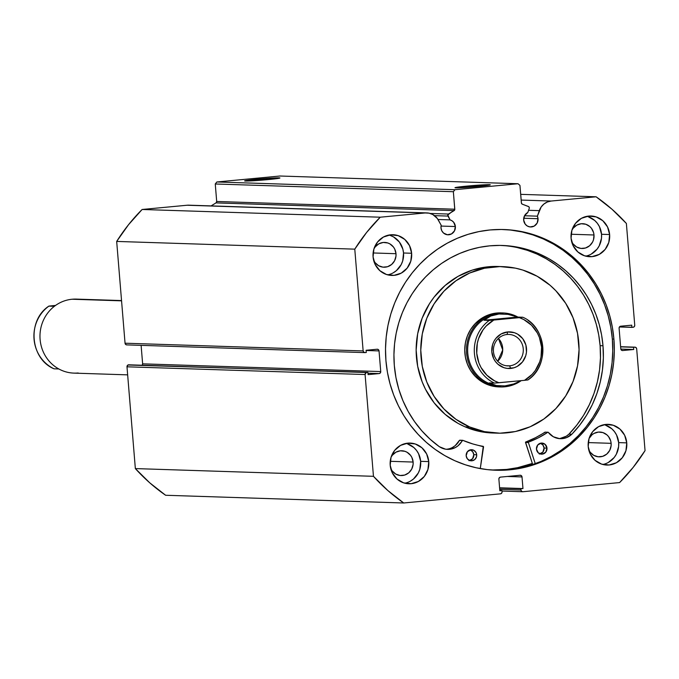 <?xml version="1.0" encoding="UTF-8"?>
<svg xmlns="http://www.w3.org/2000/svg" width="679" height="679" viewBox="0 0 679 679"><rect width="100%" height="100%" fill="white"/><g stroke="black" fill="none" stroke-linecap="round" stroke-linejoin="round"><path stroke-width="1.02" d="M189.042 205.194L425.173 212.96A14.632 13.903 -88.1 0 1 426.845 212.9A14.632 13.903 -88.1 0 1 438.413 220.183L441.197 225.267A7.588 7.214 -88.1 0 0 440.985 227.889L441.766 230.733L443.523 233.033L447.376 234.756L451.493 233.932L454.48 230.843L455.346 226.531L441.044 226.065L455.346 226.531L453.691 222.313L452.044 220.802L450.041 219.877L438.006 219.487L450.041 219.877L447.953 216.075L434.509 215.642L447.953 216.075A1.477 1.409 -88.1 0 1 448.471 214.046L454.098 210.617L215.998 202.894L211.067 205.907L215.998 202.894L454.098 210.617A1.477 1.409 -88.1 0 0 454.794 209.208L216.694 201.485L215.998 202.894A1.477 1.409 91.9 0 0 216.694 201.485L215.26 183.984L453.36 191.707L215.26 183.984L216.694 201.485L454.794 209.208L453.36 191.707L454.964 189.704L216.856 181.98L215.26 183.984L216.856 181.98L279.935 176.014L518.043 183.737L279.935 176.014L216.856 181.98L454.964 189.704L518.043 183.737L519.944 185.409L521.379 202.911A1.477 1.409 -88.1 0 0 522.304 204.175L528.398 206.492A1.477 1.409 -88.1 0 1 529.238 208.385A1.477 1.409 91.9 0 0 529.314 207.757L528.746 206.688L522.304 204.175L521.472 203.318L519.944 185.409L518.043 183.737L454.964 189.704L453.36 191.707L454.777 209.624L447.817 214.954L450.041 219.877A7.588 7.214 -88.1 0 1 447.919 234.798A7.588 7.214 -88.1 0 1 440.985 227.889L441.197 225.267L437.31 218.468L432.803 214.539L429.094 213.172L425.173 212.96L380.232 217.204L366.643 232.422L354.777 249.151L363.146 350.933L363.766 352.189L365.047 352.613L366.278 352.494L366.1 350.279L377.134 349.235L378.415 349.66L379.035 350.916L380.741 371.566L380.333 372.915L379.137 373.577L368.094 374.621L367.916 372.406L366.032 372.729L365.09 374.528L373.458 476.31L387.862 490.561L403.725 502.986L500.448 493.845L501.645 493.183L502.053 491.834L501.942 490.544L499.837 490.739L498.887 479.128L499.294 477.77L500.482 477.116L520.114 475.258L521.396 475.682L522.015 476.938L522.966 488.557L520.869 488.753L520.971 490.043L521.591 491.299L522.881 491.723L619.604 482.574L633.184 467.364L645.05 450.627L636.681 348.853L636.062 347.597L634.78 347.173L633.549 347.292L633.736 349.498L622.694 350.542L621.412 350.118L620.793 348.862L619.095 328.212L619.503 326.862L620.691 326.209L631.733 325.165L631.911 327.371L633.142 327.261L634.339 326.599L634.746 325.249L626.378 223.467L611.966 209.225L596.103 196.791L551.161 201.043L547.333 201.994L543.913 204.031L541.155 206.993L537.386 216.168A7.588 7.214 -88.1 0 1 530.605 226.973A7.588 7.214 -88.1 0 1 523.662 220.072L524.604 215.608L527.804 212.519L529.238 208.385L527.804 212.519A7.588 7.214 -88.1 0 0 523.662 220.072L525.223 224.155L527.371 226.056L530.061 226.939L534.169 226.115L537.165 223.026L538.031 218.714L523.721 218.248L538.031 218.714L537.386 216.168L539.304 210.643L528.576 210.295L539.304 210.643A14.632 13.903 -88.1 0 1 551.161 201.043L521.149 200.067L551.161 201.043L596.103 196.791A183.279 174.104 -88.1 0 1 626.378 223.467L634.746 325.249A1.85 1.757 -88.1 0 1 633.142 327.261L619.418 326.972L631.911 327.371L631.733 325.165L620.691 326.209A1.85 1.757 -88.1 0 0 619.095 328.212L620.793 348.862A1.85 1.757 -88.1 0 0 622.482 350.551L622.456 350.551A1.85 1.757 -88.1 0 0 622.694 350.542L633.736 349.498L620.818 349.082L633.736 349.498L633.549 347.292L620.623 346.867L634.78 347.173A1.85 1.757 -88.1 0 1 636.681 348.853L645.05 450.627A183.279 174.104 -88.1 0 1 619.604 482.574L522.881 491.723A1.85 1.757 -88.1 0 1 520.971 490.043L499.727 489.355L520.971 490.043L520.869 488.753L499.617 488.065L522.966 488.557L499.6 487.794L522.966 488.557L522.015 476.938L507.383 476.463L522.015 476.938A1.85 1.757 -88.1 0 0 520.326 475.249L520.292 475.249M524.536 215.752L537.386 216.168L524.536 215.752M467.101 186.088A17.713 0.662 175.3 0 1 490.272 184.841A17.713 0.662 175.3 0 1 478.16 186.445L455.032 187.667L483.499 184.849L489.635 185.053L478.16 186.445A17.713 0.662 175.3 0 1 454.998 187.743A17.713 0.662 175.3 0 1 467.101 186.088L467.585 187.319L467.101 186.088M256.738 179.264A17.713 0.662 175.3 0 1 279.909 178.017A17.713 0.662 175.3 0 1 267.798 179.621L244.669 180.843L273.136 178.025L279.273 178.229L267.798 179.621A17.713 0.662 175.3 0 1 244.635 180.92A17.713 0.662 175.3 0 1 256.738 179.264L257.222 180.495L256.738 179.264M532.361 463.528A120.429 114.403 -88.1 0 1 493.701 470.157L505.151 469.673L516.278 468.043L532.361 463.536M613.901 339.11A120.429 114.403 -88.1 0 1 496.01 470.25A120.429 114.403 -88.1 0 1 385.935 360.668L385.519 348.862L386.198 337.064L387.981 325.385L390.832 313.953L394.745 302.859L399.668 292.216L405.55 282.133L412.348 272.703L419.987 264.012L428.39 256.153L437.488 249.193L447.189 243.209L457.391 238.244L468.009 234.365L478.933 231.59L490.051 229.952L501.272 229.477L512.484 230.156L523.568 231.989L534.424 234.959L544.948 239.033L555.04 244.177L564.605 250.339L573.543 257.46L581.767 265.472L589.211 274.299L595.789 283.847L601.45 294.032L606.126 304.761L609.784 315.922L612.382 327.405L613.901 339.11L614.317 350.924L613.629 362.722L611.855 374.392L608.995 385.833L605.082 396.926L600.168 407.561L594.278 417.644L587.488 427.074L579.849 435.765L571.438 443.625L562.339 450.584L552.647 456.577L542.436 461.533L531.827 465.421L520.903 468.196L509.776 469.826L498.556 470.309L487.352 469.622L476.268 467.789L465.404 464.818L454.879 460.744L444.787 455.601L435.231 449.439L426.293 442.318L418.06 434.305L410.617 425.487L404.039 415.93L398.386 405.745L393.701 395.017L390.043 383.856L387.446 372.372L385.935 360.668A120.429 114.403 -88.1 0 1 503.818 229.527A120.429 114.403 -88.1 0 1 613.901 339.11L612.339 339.059L613.901 339.11M495.229 470.224A120.429 114.403 91.9 0 0 612.339 339.059A120.429 114.403 91.9 0 0 503.037 229.502M404.786 483.193A20.362 19.343 91.9 0 0 420.666 461.338L428.755 461.601A20.362 19.343 -88.1 0 1 408.817 483.779A20.362 19.343 -88.1 0 1 390.204 465.242L391.036 457.349L394.669 450.372L400.559 445.382L407.807 443.141L415.31 443.99L421.931 447.792L426.65 453.979L428.755 461.601L427.923 469.503L424.29 476.48L418.391 481.462L411.143 483.703L403.64 482.862L397.028 479.051L392.309 472.873L390.204 465.242A20.362 19.343 -88.1 0 1 410.141 443.073A20.362 19.343 -88.1 0 1 428.755 461.601L420.666 461.338L418.561 453.716L416.49 450.381L413.842 447.529L407.222 443.726M602.791 464.47A20.362 19.343 91.9 0 0 618.662 442.615L626.751 442.878A20.362 19.343 -88.1 0 1 606.822 465.056A20.362 19.343 -88.1 0 1 588.209 446.527L589.033 438.626L592.674 431.649L598.564 426.658L605.812 424.417L613.315 425.266L619.927 429.069L624.646 435.256L626.751 442.878L625.928 450.78L622.287 457.756L616.396 462.739L609.148 464.979L601.645 464.139L595.033 460.328L590.314 454.149L588.209 446.527A20.362 19.343 -88.1 0 1 608.138 424.35A20.362 19.343 -88.1 0 1 626.751 442.878L618.662 442.615L616.557 434.993L614.487 431.657L611.838 428.805L605.227 425.003M387.658 274.851A20.362 19.343 91.9 0 0 403.53 252.995L411.627 253.259A20.362 19.343 -88.1 0 1 391.69 275.436A20.362 19.343 -88.1 0 1 373.077 256.9L373.908 248.998L377.541 242.03L383.431 237.039L390.68 234.798L398.183 235.647L404.803 239.449L409.522 245.637L411.627 253.259L410.795 261.16L407.162 268.129L401.264 273.119L394.015 275.36L386.512 274.511L379.901 270.709L375.181 264.521L373.077 256.9A20.362 19.343 -88.1 0 1 393.014 234.722A20.362 19.343 -88.1 0 1 411.627 253.259L403.53 252.995L402.834 249.074L399.362 242.03L393.582 236.937L390.094 235.384M585.663 256.127A20.362 19.343 91.9 0 0 601.535 234.272L609.623 234.535A20.362 19.343 -88.1 0 1 589.695 256.713A20.362 19.343 -88.1 0 1 571.073 238.176L571.905 230.283L575.546 223.306L581.436 218.315L588.685 216.075L596.187 216.924L602.799 220.726L607.518 226.913L609.623 234.535L608.8 242.437L605.159 249.405L599.268 254.396L592.02 256.637L584.517 255.788L577.897 251.985L573.178 245.798L571.073 238.176A20.362 19.343 -88.1 0 1 591.01 216.007A20.362 19.343 -88.1 0 1 609.623 234.535L601.535 234.272L599.43 226.65L597.359 223.315L594.711 220.463L588.099 216.66M571.939 230.156L573.237 228.144L576.827 225.105L581.241 223.739L585.816 224.257L589.847 226.574L591.46 228.305L593.573 232.591L593.998 234.985A12.4 11.781 -88.1 0 1 581.861 248.489A12.4 11.781 -88.1 0 1 571.591 241.393L573.059 243.88L576.581 246.986L580.969 248.429L585.544 247.996L589.627 245.747L592.589 242.038L593.497 239.797L593.998 234.985L571.115 234.238L593.998 234.985A12.4 11.781 -88.1 0 0 582.658 223.697A12.4 11.781 -88.1 0 0 571.956 230.113M373.934 248.879L375.241 246.867L378.831 243.829L383.245 242.462L387.811 242.98L389.941 243.931L393.455 247.029L394.72 249.066L396.001 253.708A12.4 11.781 -88.1 0 1 383.856 267.212A12.4 11.781 -88.1 0 1 373.586 260.116L375.063 262.603L378.585 265.701L382.964 267.153L387.548 266.72L391.622 264.471L394.584 260.753L395.976 256.136L396.001 253.708L373.119 252.961L396.001 253.708A12.4 11.781 -88.1 0 0 384.662 242.42A12.4 11.781 -88.1 0 0 373.959 248.837M589.066 438.498L592.02 434.781L593.955 433.448L598.377 432.082L602.944 432.599L606.975 434.916L608.588 436.656L610.71 440.943L611.125 443.328A12.4 11.781 -88.1 0 1 598.988 456.84A12.4 11.781 -88.1 0 1 588.718 449.744L590.195 452.222L593.709 455.329L598.097 456.772L602.672 456.339L606.754 454.09L609.717 450.381L611.1 445.764L611.125 443.328L588.243 442.589L611.125 443.328A12.4 11.781 -88.1 0 0 599.795 432.039A12.4 11.781 -88.1 0 0 589.083 438.456M391.062 457.222L392.369 455.21L395.959 452.172L400.372 450.805L404.939 451.323L407.069 452.273L410.583 455.371L411.847 457.408L413.129 462.051A12.4 11.781 -88.1 0 1 400.983 475.555A12.4 11.781 -88.1 0 1 390.722 468.459L392.19 470.946L395.713 474.052L400.092 475.495L404.676 475.062L408.758 472.813L411.712 469.104L413.104 464.478L413.129 462.051L390.247 461.313L413.129 462.051A12.4 11.781 -88.1 0 0 401.79 450.763A12.4 11.781 -88.1 0 0 391.087 457.179M426.845 212.9L188.745 205.177A14.632 13.903 91.9 0 0 187.073 205.236L425.173 212.96L380.232 217.204L142.123 209.48L187.073 205.236L142.123 209.48L128.543 224.698L116.678 241.427L125.046 343.209L125.666 344.465L126.948 344.89A1.85 1.757 91.9 0 1 125.046 343.209L116.678 241.427L354.777 249.151L363.146 350.933L125.046 343.209L363.146 350.933A1.85 1.757 -88.1 0 0 364.844 352.613L126.735 344.89M364.844 352.613A1.85 1.757 -88.1 0 0 365.047 352.613L366.278 352.494L366.1 350.279L377.134 349.235A1.85 1.757 -88.1 0 1 379.035 350.916L366.117 350.491L379.035 350.916L380.741 371.566L142.632 363.842L141.113 345.356L142.632 363.842L142.234 365.192M142.31 365.09A1.85 1.757 91.9 0 0 142.632 363.842L380.741 371.566A1.85 1.757 -88.1 0 1 379.137 373.577L367.984 373.212L379.137 373.577L368.094 374.621L367.916 372.406L127.932 365.005L126.99 366.804L135.35 468.586L149.762 482.837L165.625 495.263L403.725 502.986L500.448 493.845A1.85 1.757 -88.1 0 0 502.053 491.834L501.942 490.544L499.837 490.739L498.887 479.128A1.85 1.757 -88.1 0 1 500.482 477.116L520.114 475.258A1.85 1.757 -88.1 0 1 520.326 475.249M135.35 468.586L126.99 366.804L365.09 374.528L373.458 476.31L135.35 468.586A183.279 174.104 91.9 0 0 165.625 495.263L403.725 502.986A183.279 174.104 -88.1 0 1 373.458 476.31L135.35 468.586M520.674 194.347L596.103 196.791L520.674 194.347M591.18 254.133L597.07 249.151L599.209 245.849L601.492 238.261L601.535 234.272A20.362 19.343 91.9 0 0 586.953 216.321M393.175 272.856L396.358 270.666L401.213 264.572L402.706 260.897L403.53 252.995A20.362 19.343 91.9 0 0 388.948 235.044M608.308 462.475L614.198 457.493L616.345 454.192L618.62 446.612L618.662 442.615A20.362 19.343 91.9 0 0 604.081 424.664M410.303 481.199L413.486 479.009L418.34 472.915L419.834 469.24L420.666 461.338A20.362 19.343 91.9 0 0 406.076 443.387M620.614 346.714L634.967 347.164M499.82 490.476L501.942 490.544L499.82 490.476M126.99 366.804L365.09 374.528A1.85 1.757 -88.1 0 1 366.685 372.525L128.586 364.801A1.85 1.757 91.9 0 0 126.99 366.804M496.994 470.258L508.215 469.775L519.342 468.145L530.265 465.37L540.874 461.482L551.085 456.526L560.778 450.533L569.876 443.574L578.287 435.714L585.926 427.023L592.716 417.593L598.606 407.51L603.529 396.876L607.433 385.782L610.294 374.341L612.068 362.671L612.755 350.873L612.339 339.059L610.82 327.354L608.223 315.871L604.565 304.71L599.888 293.982L594.227 283.797L587.649 274.248L580.206 265.421L571.981 257.409L563.044 250.288L553.478 244.126L543.387 238.983L532.862 234.909L522.007 231.938L510.922 230.105M142.123 209.48A183.279 174.104 91.9 0 0 116.678 241.427L354.777 249.151A183.279 174.104 -88.1 0 1 380.232 217.204L142.123 209.48M448.471 214.046L430.223 213.461L448.471 214.046M498.717 386.894A37.022 35.172 -88.1 0 1 486.461 384.144L493.056 386.224L499.922 386.911M469.639 426.964A83.305 79.137 -88.1 0 1 422.567 332.523A83.305 79.137 -88.1 0 1 502.613 266.626A83.305 79.137 -88.1 0 1 530.189 272.814A83.305 79.137 -88.1 0 1 577.269 367.254A83.305 79.137 -88.1 0 1 497.215 433.151A83.305 79.137 -88.1 0 1 469.639 426.964L465.022 426.811L469.639 426.964L455.957 419.316L443.964 409.004L434.119 396.417L426.802 382.039L422.296 366.431L420.768 350.186L422.287 333.924L426.785 318.281L434.102 303.853L443.939 291.189L455.932 280.792L469.613 273.043L484.458 268.247L499.897 266.584L515.344 268.129L522.872 270.089L537.208 276.285L550.109 285.307L555.872 290.782L565.717 303.369L573.034 317.738L577.532 333.355L579.06 349.6L577.54 365.854L573.042 381.496L565.726 395.925L555.889 408.588L543.896 418.994L530.214 426.743L515.369 431.538L499.931 433.194L484.492 431.649L469.639 426.964M502.613 266.626L497.996 266.474A83.305 79.137 91.9 0 0 417.941 332.379A83.305 79.137 91.9 0 0 465.022 426.811L479.866 431.496L492.674 433.007M532.336 463.443A120.336 114.31 -88.1 0 1 491.528 470.012L506.517 469.444L517.619 467.67L532.336 463.443M498.08 266.482L487.522 266.864L472.304 270.106L457.969 276.412L445.076 285.528L434.102 297.122L429.476 303.7L422.168 318.128L417.661 333.779L416.151 350.033L417.67 366.278L422.177 381.887L425.495 389.271L434.119 402.817L445.093 414.317L457.994 423.348L465.022 426.811A83.305 79.137 91.9 0 0 492.589 433.007L497.215 433.151M501.221 312.892L493.047 313.605L486.444 315.735L480.367 319.181L475.037 323.807L470.666 329.425L467.415 335.842L465.412 342.793L464.742 350.024L465.421 357.239L467.424 364.182L470.674 370.564L475.045 376.166L480.376 380.749L486.461 384.144A37.022 35.172 -88.1 0 1 465.539 342.174A37.022 35.172 -88.1 0 1 501.119 312.883L501.026 312.883M78.178 372.983A37.022 35.172 -88.1 0 1 40.103 339.424A37.022 35.172 -88.1 0 1 72.118 299.235A37.022 35.172 91.9 0 0 39.985 337.2A37.022 35.172 91.9 0 0 73.943 373.119L127.652 374.859M121.566 300.839L72.118 299.235L121.566 300.839M507.06 334.492A15.736 14.946 91.9 0 0 493.455 351.569A15.736 14.946 91.9 0 0 509.64 365.837L510.659 368.442A18.325 17.408 -88.1 0 1 491.817 351.832A18.325 17.408 -88.1 0 1 507.663 331.938L507.06 334.492A15.736 14.946 -88.1 0 1 508.86 334.433A15.736 14.946 -88.1 0 1 523.297 349.702A15.736 14.946 -88.1 0 1 509.64 365.837A15.736 14.946 -88.1 0 1 507.841 365.888A15.736 14.946 -88.1 0 1 493.412 350.627A15.736 14.946 -88.1 0 1 507.06 334.492L507.663 331.938L501.136 333.958L495.831 338.439L493.905 341.41L492.564 344.72L491.817 351.832L493.709 358.69L495.568 361.695L497.953 364.258L503.911 367.678L507.247 368.417L514.02 367.772L517.186 366.422L522.49 361.941L525.767 355.66L526.471 352.146L525.885 345.017L522.754 338.685L517.551 334.102L514.41 332.702L507.663 331.938A18.325 17.408 -88.1 0 1 526.505 348.548A18.325 17.408 -88.1 0 1 510.659 368.442L509.64 365.837L506.05 365.718L509.64 365.837A15.736 14.946 91.9 0 0 523.246 348.76A15.736 14.946 91.9 0 0 507.06 334.492M498.615 313.07L498.98 314.004A36.097 34.298 -88.1 0 1 503.147 313.876A36.097 34.298 91.9 0 0 503.105 313.876A36.097 34.298 91.9 0 0 498.98 314.004L498.615 313.07A37.022 35.172 -88.1 0 1 502.85 312.943A37.022 35.172 -88.1 0 1 517.967 317.093A37.022 35.172 91.9 0 0 498.615 313.07L496.884 313.019L498.615 313.07A37.022 35.172 91.9 0 0 466.6 353.258A37.022 35.172 91.9 0 0 504.684 386.818A37.022 35.172 91.9 0 0 521.226 380.639A37.022 35.172 -88.1 0 1 504.684 386.818A37.022 35.172 -88.1 0 1 500.448 386.954A37.022 35.172 -88.1 0 1 466.481 351.035A37.022 35.172 -88.1 0 1 498.615 313.07M527.897 379.96L524.528 380.325A34.247 32.533 -88.1 0 0 541.579 347.122A34.247 32.533 -88.1 0 0 519.367 317.636L493.794 320.055A34.247 32.533 -88.1 0 0 476.743 353.258A34.247 32.533 -88.1 0 0 498.955 382.744L524.528 380.325L494.422 383.1L498.955 382.744L494.575 380.851L486.835 375.181L480.978 367.407L478.916 362.925L476.743 353.258L477.303 343.328L478.602 338.532L483.1 329.773L486.206 325.996L493.794 320.055L489.27 320.412A36.097 34.298 91.9 0 0 474.417 353.403A36.097 34.298 91.9 0 0 494.422 383.1L489.219 382.931L496.51 385.57L504.896 385.91L513.816 383.932L521.166 380.639L513.816 383.932L504.896 385.91L504.684 386.818L504.896 385.91L496.51 385.57L489.219 382.931L494.422 383.1A36.097 34.298 -88.1 0 1 474.417 353.403A36.097 34.298 -88.1 0 1 489.27 320.412L484.068 320.242L490.798 316.007L498.98 314.004A36.097 34.298 91.9 0 0 467.653 351.018A36.097 34.298 91.9 0 0 500.771 386.037A36.097 34.298 91.9 0 0 500.805 386.037A36.097 34.298 -88.1 0 1 467.653 351.035A36.097 34.298 -88.1 0 1 498.98 314.004L508.096 314.369L517.542 317.076L522.745 317.246L517.542 317.076L484.068 320.242L489.635 320.403L522.745 317.271L519.367 317.636L523.747 319.529L531.487 325.199L537.344 332.973L539.406 337.455L541.579 347.122L541.019 357.052L539.72 361.848L535.222 370.607L532.115 374.384L524.528 380.325L527.897 379.934A36.097 34.298 91.9 0 0 528.024 320.361M498.98 314.004L490.798 316.007L484.068 320.242L517.542 317.076L508.096 314.369L498.98 314.004M498.437 338.422L502.723 349.982L497.699 361.236A15.736 14.946 91.9 0 0 498.437 338.422M121.541 300.568L76.345 299.108A37.022 35.172 91.9 0 0 72.118 299.235A37.022 35.172 -88.1 0 1 80.563 299.507M48.896 306.127A36.097 34.298 91.9 0 0 34.043 339.118A36.097 34.298 91.9 0 0 54.048 368.816L58.827 368.969L54.048 368.816A36.097 34.298 -88.1 0 1 34.043 339.118A36.097 34.298 -88.1 0 1 48.896 306.127L54.099 306.297L48.896 306.102M55.406 305.542L54.099 306.297L55.406 305.542M55.568 305.423L49.177 306.059L55.568 305.423M545.313 432.192L544.923 432.175A97.751 92.862 91.9 0 1 525.716 441.978L528.601 442.071L538.472 437.751L547.809 432.268A97.751 92.862 -88.1 0 1 528.601 442.071L525.478 442.369L528.372 442.462L535.273 463.689L528.389 442.547L525.495 442.453L528.372 442.462L525.478 442.369L532.709 464.58L525.538 442.131L535.587 437.658L545.288 432.175M546.977 448.123A5.551 5.279 -88.1 0 1 541.536 454.166A5.551 5.279 -88.1 0 1 536.461 449.116L538.32 452.885L542.173 454.149L545.755 452.18L546.977 448.123L545.11 444.355L541.265 443.09L537.683 445.059L536.461 449.116A5.551 5.279 -88.1 0 1 541.901 443.064A5.551 5.279 -88.1 0 1 546.977 448.123L544.083 448.03L546.977 448.123M540.102 453.911A5.551 5.279 91.9 0 0 544.083 448.03L542.945 445.042L540.416 443.226M469.843 460.566L471.888 460.795L474.731 459.59L476.463 456.925L476.692 454.769A5.551 5.279 -88.1 0 1 471.251 460.812A5.551 5.279 -88.1 0 1 466.176 455.762L467.313 458.749L469.843 460.566A5.551 5.279 91.9 0 0 473.798 454.675L476.692 454.769L476.115 452.689L473.976 450.389L470.98 449.736L467.398 451.705L466.176 455.762A5.551 5.279 -88.1 0 1 471.616 449.71A5.551 5.279 -88.1 0 1 476.692 454.769L473.798 454.675L472.66 451.688L470.14 449.871M602.994 345.772A110.236 104.727 -88.1 0 1 571.871 434.204L579.671 425.207L586.495 415.37L592.241 404.803L596.849 393.633L600.261 382.005L602.443 370.055L603.359 357.926L602.994 345.772L600.109 345.679L602.994 345.772L601.611 335.053L599.234 324.545L595.882 314.326L591.604 304.506L586.427 295.178L580.401 286.436L573.585 278.356L566.057 271.023L557.875 264.504L549.124 258.869L539.881 254.158L530.248 250.424L520.309 247.708L510.158 246.027L499.905 245.408L489.635 245.849L479.45 247.343L469.452 249.88L459.734 253.437L450.389 257.978L441.511 263.46L433.185 269.835L425.487 277.024L418.493 284.976L412.28 293.617L406.891 302.842L402.384 312.586L398.811 322.737L396.188 333.211L394.558 343.897L393.939 354.693L394.321 365.506A110.236 104.727 -88.1 0 1 502.231 245.458A110.236 104.727 -88.1 0 1 602.994 345.772M568.985 434.102A110.236 104.727 91.9 0 0 600.109 345.679A110.236 104.727 91.9 0 0 500.788 245.416M483.567 446.782L480.282 468.595L483.278 446.358A97.751 92.862 -88.1 0 1 462.764 440.315L472.856 443.956L483.567 446.782M452.35 447.529L455.159 445.679L459.437 440.382L462.323 440.476A17.043 16.186 -88.1 0 1 447.58 449.371A17.043 16.186 -88.1 0 1 439.398 446.723L439.381 446.723A110.236 104.727 -88.1 0 1 394.321 365.506L395.95 377.541L398.828 389.305L402.919 400.661L408.181 411.474L414.538 421.6L421.931 430.927L430.248 439.338L439.398 446.731L445.551 449.175L448.861 449.362L455.244 447.622L458.053 445.772L462.764 440.315L459.751 440.196M548.012 432.217L544.923 432.175L548.174 432.268L553.343 436.758L559.674 438.668L566.201 437.76L571.862 434.195A17.043 16.186 -88.1 0 1 560.37 438.702A17.043 16.186 -88.1 0 1 548.276 432.353L545.118 432.124M560.09 438.473L566.32 436.19L568.977 434.102L576.785 425.113L583.601 415.276L589.347 404.701L593.964 393.54L597.376 381.904L599.557 369.953L600.465 357.833L600.109 345.679L598.725 334.959L596.34 324.443L592.996 314.233L588.71 304.413L583.533 295.085L577.506 286.343L570.699 278.263L563.163 270.929L554.981 264.411L546.23 258.775L536.996 254.065L527.362 250.33L517.423 247.614M469.002 460.701L472.584 458.732L473.798 454.675A5.551 5.279 91.9 0 0 470.165 449.88M539.287 454.056L542.869 452.087L544.083 448.03A5.551 5.279 91.9 0 0 540.45 443.234M462.526 440.306L459.878 440.221M446.137 449.26A17.043 16.186 91.9 0 0 459.437 440.382L462.645 440.289M568.977 434.102L571.862 434.195L568.977 434.102A17.043 16.186 91.9 0 1 558.927 438.592M501.985 491.053L522.635 491.723M500.448 386.954L498.607 386.894M527.939 379.943C549.922 365.675 546.782 327.219 522.788 317.246M48.854 306.119C26.871 320.378 30.02 358.843 54.006 368.807"/></g></svg>
